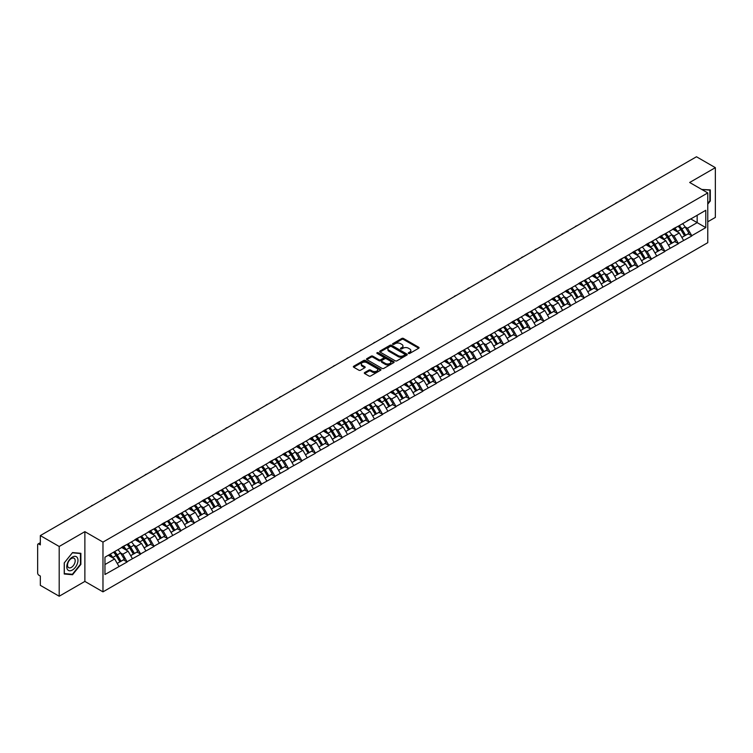 <?xml version="1.0" encoding="UTF-8"?>
<svg xmlns="http://www.w3.org/2000/svg" width="753" height="753" viewBox="0 0 753 753"><rect width="100%" height="100%" fill="white"/><g stroke="black" fill="none" stroke-linecap="round" stroke-linejoin="round"><path stroke-width="1.13" d="M408.54 353.43A0.838 0.48 0 0 0 409.726 353.43L418.715 348.244A1.195 0.687 0 0 0 419.063 347.754A1.195 0.687 0 0 0 418.715 347.265L403.486 338.474A1.195 0.687 0 0 0 401.791 338.474L392.802 343.66A0.838 0.48 0 0 0 393.988 344.347L395.156 343.669A3.831 2.212 0 0 1 400.568 343.669L401.838 344.403A3.831 2.212 0 0 1 402.959 345.966A3.831 2.212 0 0 1 401.838 347.528L400.671 348.206A0.838 0.48 0 0 0 401.857 348.884L403.024 348.215A3.831 2.212 0 0 1 408.437 348.215L409.698 348.95A3.831 2.212 0 0 1 410.827 350.512A3.831 2.212 0 0 1 409.698 352.075L408.54 352.743A0.838 0.48 0 0 0 408.54 353.43L408.54 352.743M364.659 372.556A1.195 0.687 0 0 0 364.311 373.046A1.195 0.687 0 0 0 364.659 373.535L368.932 376.001A1.195 0.687 0 0 0 370.627 376.001L380.604 370.241A1.195 0.687 0 0 0 380.952 369.751A1.195 0.687 0 0 0 380.604 369.262L365.374 360.471A1.195 0.687 0 0 0 363.69 360.471L353.703 366.24A1.195 0.687 0 0 0 353.355 366.72A1.195 0.687 0 0 0 353.703 367.21L358.861 370.194A1.195 0.687 0 0 0 360.555 370.194L364.829 367.728A1.195 0.687 0 0 0 365.177 367.238A1.195 0.687 0 0 0 364.829 366.749L362.268 365.271A3.2 1.845 0 0 1 361.327 363.963A3.2 1.845 0 0 1 363.304 362.259A3.2 1.845 0 0 1 366.796 362.654L376.82 368.443A3.2 1.845 0 0 1 377.752 369.751A3.2 1.845 0 0 1 375.785 371.455A3.2 1.845 0 0 1 372.293 371.06L370.627 370.09A1.195 0.687 0 0 0 368.932 370.09L364.659 372.556L364.659 373.535M84.873 531.656L59.195 546.48L40.323 535.59L696.478 156.765L715.35 167.655L689.673 182.48L707.764 192.928L102.973 542.104L84.873 531.656L84.873 581.41L102.973 591.858L102.973 542.104M395.24 360.819A1.195 0.687 0 0 0 396.925 360.819L406.912 355.049A1.195 0.687 0 0 0 407.26 354.559A1.195 0.687 0 0 0 406.912 354.079L391.682 345.288A1.195 0.687 0 0 0 389.998 345.288L380.011 351.049A1.195 0.687 0 0 0 379.663 351.538A1.195 0.687 0 0 0 380.011 352.028L395.24 360.819M377.432 353.609A0.838 0.48 0 0 1 378.279 353.731L378.279 352.733L393.753 361.666A1.195 0.687 0 0 1 394.111 362.155A1.195 0.687 0 0 1 393.753 362.645L383.776 368.405A1.195 0.687 0 0 1 382.082 368.405L366.862 359.614L371.125 357.167L371.125 356.178L366.862 358.644A1.195 0.687 0 0 0 366.504 359.134A1.195 0.687 0 0 0 366.862 359.614L366.862 358.644M371.125 357.167A1.195 0.687 0 0 1 372.82 357.167L372.82 356.178A1.195 0.687 0 0 0 371.125 356.178M372.82 356.178L378.994 359.736A1.195 0.687 0 0 0 380.689 359.736L383.522 358.108A1.195 0.687 0 0 0 383.87 357.619A1.195 0.687 0 0 0 383.522 357.129L377.093 353.421A0.838 0.48 0 0 1 378.279 352.733M102.973 591.858L707.764 242.682L707.764 192.928M113.543 552.222A8.17 4.716 -120 0 1 116.338 555.488L120.151 561.776L123.464 559.856L127.144 561.983L122.833 554.217L120.452 552.843M127.144 561.983L104.959 574.501L104.959 557.182L705.787 210.294L705.787 227.613L691.781 235.698L687.47 228.234L685.089 226.851M678.18 226.229A8.17 4.716 -120 0 1 680.976 229.505L684.778 235.783L688.101 233.872L691.781 235.698M691.781 235.99L678.34 243.454L674.029 235.99L671.638 234.616M664.739 233.995A8.17 4.716 -120 0 1 667.535 237.261L671.337 243.548L674.66 241.628L678.34 243.454M678.34 243.756L664.89 251.22L660.588 243.756L658.197 242.381M651.289 241.76A8.17 4.716 -120 0 1 654.084 245.026L657.896 251.304L661.209 249.394L664.89 251.22M664.89 251.521L651.449 258.985L647.138 251.521L644.756 250.137M637.847 249.516A8.17 4.716 -120 0 1 640.643 252.782L644.455 259.07L647.768 257.149L651.449 258.985M651.449 259.277L638.007 266.741L633.697 259.277L631.306 257.903M624.406 257.281A8.17 4.716 -120 0 1 627.202 260.547L631.005 266.835L634.327 264.915L638.007 266.741M638.007 267.042L624.566 274.506L620.256 267.042L617.865 265.658M610.965 265.037A8.17 4.716 -120 0 1 613.761 268.313L617.564 274.591L620.877 272.68L624.566 274.506M624.566 274.807L611.116 282.262L606.805 274.798L604.424 273.424M597.515 272.802A8.17 4.716 -120 0 1 600.31 276.069L604.122 282.356L607.436 280.436L611.116 282.262M611.116 282.563L597.675 290.027L593.364 282.563L590.983 281.189M584.074 280.568A8.17 4.716 -120 0 1 586.869 283.834L590.672 290.112L593.995 288.201L597.675 290.027M597.675 290.329L584.234 297.793L579.923 290.329L577.532 288.945M570.633 288.324A8.17 4.716 -120 0 1 573.428 291.59L577.231 297.877L580.554 295.967L584.234 297.793M584.234 298.084L570.783 305.549L566.482 298.084L564.091 296.71M557.192 296.089A8.17 4.716 -120 0 1 559.987 299.355L563.79 305.643L567.103 303.723L570.783 305.549M570.783 305.85L557.342 313.314L553.031 305.85L550.65 304.476M543.741 303.845A8.17 4.716 -120 0 1 546.537 307.12L550.349 313.399L553.662 311.488L557.342 313.314M557.342 313.615L543.901 321.07L539.59 313.615L537.2 312.231M530.3 311.61A8.17 4.716 -120 0 1 533.096 314.876L536.898 321.164L540.221 319.244L543.901 321.07M543.901 321.371L530.46 328.835L526.149 321.371L523.759 319.997M516.859 319.376A8.17 4.716 -120 0 1 519.655 322.642L523.457 328.92L526.771 327.009L530.46 328.835M530.46 329.136L517.01 336.6L512.699 329.136L510.318 327.753M503.409 327.131A8.17 4.716 -120 0 1 506.204 330.407L510.016 336.685L513.33 334.774L517.01 336.6M517.01 336.892L503.569 344.356L499.258 336.892L496.876 335.518M489.968 334.897A8.17 4.716 -120 0 1 492.763 338.163L496.566 344.45L499.888 342.53L503.569 344.356M503.569 344.658L490.128 352.122L485.817 344.658L483.426 343.283M476.527 342.662A8.17 4.716 -120 0 1 479.322 345.928L483.125 352.206L486.447 350.296L490.128 352.122M490.128 352.423L476.677 359.887L472.376 352.423L469.985 351.039M463.086 350.418A8.17 4.716 -120 0 1 465.881 353.684L469.684 359.972L472.997 358.051L476.677 359.887M476.677 360.179L463.236 367.643L458.925 360.179L456.544 358.805M449.635 358.183A8.17 4.716 -120 0 1 452.431 361.449L456.243 367.737L459.556 365.817L463.236 367.643M463.236 367.944L449.795 375.408L445.484 367.944L443.093 366.56M436.194 365.939A8.17 4.716 -120 0 1 438.99 369.215L442.792 375.493L446.115 373.582L449.795 375.408M449.795 375.7L436.354 383.164L432.043 375.7L429.652 374.326M422.753 373.704A8.17 4.716 -120 0 1 425.549 376.971L429.351 383.258L432.674 381.338L436.354 383.164M436.354 383.465L422.904 390.929L418.602 383.465L416.211 382.091M409.303 381.47A8.17 4.716 -120 0 1 412.098 384.736L415.91 391.014L419.223 389.103L422.904 390.929M422.904 391.231L409.463 398.695L405.152 391.231L402.77 389.847M395.862 389.226A8.17 4.716 -120 0 1 398.657 392.492L402.46 398.779L405.782 396.859L409.463 398.695M409.463 398.986L396.022 406.451L391.711 398.986L389.32 397.612M382.42 396.991A8.17 4.716 -120 0 1 385.216 400.257L389.019 406.545L392.341 404.625L396.022 406.451M396.022 406.752L382.571 414.216L378.27 406.752L375.879 405.368M368.979 404.747A8.17 4.716 -120 0 1 371.775 408.022L375.578 414.301L378.891 412.39L382.571 414.216M382.571 414.508L369.13 421.972L364.819 414.508L362.438 413.133M355.529 412.512A8.17 4.716 -120 0 1 358.324 415.778L362.137 422.066L365.45 420.146L369.13 421.972M369.13 422.273L355.689 429.737L351.378 422.273L348.997 420.899M342.088 420.278A8.17 4.716 -120 0 1 344.883 423.544L348.686 429.822L352.009 427.911L355.689 429.737M355.689 430.038L342.248 437.502L337.937 430.038L335.546 428.655M328.647 428.033A8.17 4.716 -120 0 1 331.442 431.3L335.245 437.587L338.568 435.676L342.248 437.502M342.248 437.794L328.797 445.258L324.496 437.794L322.105 436.42M315.196 435.799A8.17 4.716 -120 0 1 317.992 439.065L321.804 445.352L325.117 443.432L328.797 445.258M328.797 445.56L315.356 453.024L311.045 445.56L308.664 444.185M301.755 443.555A8.17 4.716 -120 0 1 304.551 446.83L308.354 453.108L311.676 451.198L315.356 453.024M315.356 453.325L301.915 460.78L297.604 453.325L295.214 451.941M288.314 451.32A8.17 4.716 -120 0 1 291.11 454.586L294.912 460.874L298.235 458.954L301.915 460.78M301.915 461.081L288.474 468.545L284.163 461.081L281.773 459.707M274.873 459.085A8.17 4.716 -120 0 1 277.669 462.351L281.471 468.63L284.785 466.719L288.474 468.545M288.474 468.846L275.024 476.31L270.713 468.846L268.332 467.462M261.423 466.841A8.17 4.716 -120 0 1 264.218 470.117L268.03 476.395L271.344 474.484L275.024 476.31M275.024 476.602L261.583 484.066L257.272 476.602L254.891 475.228M247.982 474.606A8.17 4.716 -120 0 1 250.777 477.873L254.58 484.16L257.903 482.24L261.583 484.066M261.583 484.367L248.142 491.831L243.831 484.367L241.44 482.993M234.541 482.372A8.17 4.716 -120 0 1 237.336 485.638L241.139 491.916L244.461 490.005L248.142 491.831M248.142 492.133L234.691 499.587L230.39 492.133L227.999 490.749M221.1 490.128A8.17 4.716 -120 0 1 223.886 493.394L227.698 499.681L231.011 497.761L234.691 499.587M234.691 499.888L221.25 507.353L216.939 499.888L214.558 498.514M207.649 497.893A8.17 4.716 -120 0 1 210.445 501.159L214.257 507.447L217.57 505.527L221.25 507.353M221.25 507.654L207.809 515.118L203.498 507.654L201.107 506.27M194.208 505.649A8.17 4.716 -120 0 1 197.004 508.924L200.806 515.203L204.129 513.292L207.809 515.118M207.809 515.41L194.368 522.874L190.057 515.41L187.666 514.035M180.767 513.414A8.17 4.716 -120 0 1 183.563 516.68L187.365 522.968L190.678 521.048L194.368 522.874M194.368 523.175L180.918 530.639L176.607 523.175L174.225 521.801M167.317 521.18A8.17 4.716 -120 0 1 170.112 524.446L173.924 530.724L177.237 528.813L180.918 530.639M180.918 530.94L167.477 538.404L163.166 530.94L160.784 529.557M153.876 528.935A8.17 4.716 -120 0 1 156.671 532.202L160.474 538.489L163.796 536.569L167.477 538.404M167.477 538.696L154.036 546.16L149.725 538.696L147.334 537.322M140.434 536.701A8.17 4.716 -120 0 1 143.23 539.967L147.033 546.254L150.355 544.334L154.036 546.16M154.036 546.462L140.585 553.926L136.284 546.462L133.893 545.078M126.993 544.457A8.17 4.716 -120 0 1 129.789 547.732L133.592 554.01L136.905 552.1L140.585 553.926M140.585 554.217L127.144 561.682M122.579 546.706L127.144 544.372M122.833 554.217L128.095 551.187L121.459 547.356M132.406 558.651L128.095 551.187M136.02 538.95L140.585 536.607M136.284 546.462L141.536 543.421L134.9 539.59M145.847 550.885L141.536 543.421M149.461 531.185L154.036 528.851M149.725 538.696L154.977 535.665L148.341 531.834M159.288 543.129L154.977 535.665M162.912 523.42L167.477 521.085M163.166 530.94L168.427 527.9L161.791 524.069M172.729 535.364L168.427 527.9M176.353 515.664L180.918 513.32M176.607 523.175L181.868 520.144L175.233 516.313M186.179 527.599L181.868 520.144M189.794 507.899L194.368 505.564M190.057 515.41L195.309 512.379L188.674 508.548M199.62 519.843L195.309 512.379M203.244 500.143L207.809 497.799M203.498 507.654L208.76 504.614L202.124 500.783M213.061 512.078L208.76 504.614M216.685 492.377L221.25 490.043M216.939 499.888L222.201 496.858L215.565 493.027M226.512 504.322L222.201 496.858M230.126 484.612L234.691 482.278M230.39 492.133L235.642 489.092L229.006 485.261M239.953 496.556L235.642 489.092M243.567 476.856L248.142 474.512M243.831 484.367L249.083 481.336L242.447 477.506M253.394 488.791L249.083 481.336M257.018 469.091L261.583 466.756M257.272 476.602L262.533 473.571L255.898 469.74M266.835 481.035L262.533 473.571M270.459 461.335L275.024 458.991M270.713 468.846L275.974 465.806L269.339 461.975M280.285 473.27L275.974 465.806M283.9 453.57L288.474 451.235M284.163 461.081L289.416 458.05L282.78 454.219M293.726 465.514L289.416 458.05M297.35 445.804L301.915 443.47M297.604 453.325L302.866 450.285L296.221 446.454M307.168 457.749L302.866 450.285M310.791 438.048L315.356 435.705M311.045 445.56L316.307 442.519L309.671 438.688M320.618 449.983L316.307 442.519M324.232 430.283L328.797 427.949M324.496 437.794L329.748 434.763L323.112 430.932M334.059 442.227L329.748 434.763M337.673 422.527L342.248 420.183M337.937 430.038L343.189 426.998L336.553 423.167M347.5 434.462L343.189 426.998M351.124 414.762L355.689 412.418M351.378 422.273L356.64 419.242L350.004 415.411M360.941 426.706L356.64 419.242M364.565 406.996L369.13 404.662M364.819 414.508L370.081 411.477L363.445 407.646M374.392 418.941L370.081 411.477M378.006 399.241L382.571 396.897M378.27 406.752L383.522 403.712L376.886 399.881M387.833 411.176L383.522 403.712M391.447 391.475L396.022 389.141M391.711 398.986L396.963 395.956L390.327 392.125M401.274 403.42L396.963 395.956M404.898 383.71L409.463 381.376M405.152 391.231L410.413 388.19L403.777 384.359M414.724 395.654L410.413 388.19M418.339 375.954L422.904 373.61M418.602 383.465L423.854 380.434L417.218 376.604M428.165 387.889L423.854 380.434M431.78 368.189L436.354 365.854M432.043 375.7L437.295 372.669L430.66 368.838M441.606 380.133L437.295 372.669M445.23 360.433L449.795 358.089M445.484 367.944L450.746 364.904L444.11 361.073M455.047 372.368L450.746 364.904M458.671 352.668L463.236 350.333M458.925 360.179L464.187 357.148L457.551 353.317M468.498 364.612L464.187 357.148M472.112 344.902L476.677 342.568M472.376 352.423L477.628 349.383L470.992 345.552M481.939 356.847L477.628 349.383M485.553 337.146L490.128 334.803M485.817 344.658L491.069 341.627L484.433 337.796M495.38 349.081L491.069 341.627M499.004 329.381L503.569 327.047M499.258 336.892L504.519 333.861L497.884 330.03M508.821 341.325L504.519 333.861M512.445 321.625L517.01 319.281M512.699 329.136L517.96 326.096L511.325 322.265M522.271 333.56L517.96 326.096M525.886 313.86L530.46 311.526M526.149 321.371L531.402 318.34L524.766 314.509M535.712 325.804L531.402 318.34M539.336 306.094L543.901 303.76M539.59 313.615L544.852 310.575L538.216 306.744M549.153 318.039L544.852 310.575M552.777 298.339L557.342 295.995M553.031 305.85L558.293 302.81L551.657 298.979M562.604 310.274L558.293 302.81M566.218 290.573L570.783 288.239M566.482 298.084L571.734 295.054L565.098 291.223M576.045 302.518L571.734 295.054M579.659 282.817L584.234 280.474M579.923 290.329L585.175 287.288L578.539 283.457M589.486 294.752L585.175 287.288M593.11 275.052L597.675 272.708M593.364 282.563L598.626 279.532L591.99 275.702M602.927 286.997L598.626 279.532M606.551 267.287L611.116 264.952M606.805 274.798L612.067 271.767L605.431 267.936M616.378 279.231L612.067 271.767M619.992 259.531L624.566 257.187M620.256 267.042L625.508 264.002L618.872 260.171M629.819 271.466L625.508 264.002M633.442 251.766L638.007 249.431M633.697 259.277L638.958 256.246L632.322 252.415M643.26 263.71L638.958 256.246M646.883 244L651.449 241.666M647.138 251.521L652.399 248.481L645.763 244.65M656.71 255.945L652.399 248.481M660.325 236.244L664.89 233.901M660.588 243.756L665.84 240.725L659.204 236.894M670.151 248.189L665.84 240.725M673.766 228.479L678.34 226.145M674.029 235.99L679.281 232.959L672.645 229.128M683.592 240.423L679.281 232.959M687.216 220.723L691.781 218.379M687.47 228.234L697.165 222.634L697.165 215.273L705.787 210.294M690.793 218.954L705.787 227.613M707.764 221.787L715.35 217.41L715.35 167.655M59.195 546.48L59.195 596.235L40.323 585.345L40.323 576.036L38.94 575.245A1.826 1.054 -120 0 1 37.65 573.005L37.65 544.843A1.826 1.054 -120 0 1 38.026 544.005A1.826 1.054 -120 0 1 38.94 544.099L40.323 544.89L40.323 535.59M59.195 596.235L84.873 581.41M104.959 564.543L114.654 558.952L108.272 555.262M118.955 566.416L114.654 558.952M707.764 204.148L710.305 200.985L710.305 189.897L701.749 189.455L709.881 190.123L709.881 200.863L707.764 203.489M80.872 553.304L72.552 552.561L64.24 562.905L64.24 573.993L72.552 574.737L80.872 564.392L80.872 553.304M408.87 353.543L409.698 353.072A3.831 2.212 0 0 0 410.827 351.51L410.827 350.512M402.959 345.966L402.959 346.964A3.831 2.212 0 0 1 401.838 348.526L401.01 349.006M418.715 347.265L418.715 348.244L403.486 339.471A1.195 0.687 0 0 0 401.791 339.471L393.141 344.46M406.912 354.079L406.912 355.049L391.682 346.276A1.195 0.687 0 0 0 389.998 346.276L380.03 352.037L380.011 351.049M404.794 354.908A0.838 0.48 0 0 0 404.794 354.221L391.428 346.502A0.838 0.48 0 0 0 390.242 346.502L389.019 347.218A3.831 2.212 0 0 0 387.899 348.78A3.831 2.212 0 0 0 389.019 350.343L398.158 355.614A3.831 2.212 0 0 0 403.57 355.614L404.794 354.908L404.794 355.896A0.838 0.48 0 0 0 404.794 355.218M387.899 348.78L387.899 349.769A3.831 2.212 0 0 0 389.019 351.331L389.019 350.343M404.794 355.896L403.57 356.611A3.831 2.212 0 0 1 398.158 356.611L389.019 351.331M372.82 357.167L378.994 360.734A1.195 0.687 0 0 0 380.689 360.734L383.522 359.096A1.195 0.687 0 0 0 383.87 358.607L383.87 357.619M378.279 353.731L393.744 362.654M385.404 363.435A3.2 1.845 0 0 0 388.887 363.84A3.2 1.845 0 0 0 390.863 362.137A3.2 1.845 0 0 0 389.932 360.828L386.402 358.786A1.195 0.687 0 0 0 384.708 358.786L381.875 360.423A1.195 0.687 0 0 0 381.526 360.913A1.195 0.687 0 0 0 381.875 361.402L385.404 363.435L385.404 364.433A3.2 1.845 0 0 0 388.887 364.838A3.2 1.845 0 0 0 390.863 363.125L390.863 362.137M381.526 360.913L381.526 361.911A1.195 0.687 0 0 0 381.875 362.4L381.875 361.402M385.404 364.433L381.875 362.4M377.752 369.751L377.752 370.749A3.2 1.845 0 0 1 375.785 372.453A3.2 1.845 0 0 1 372.293 372.057L370.627 371.088A1.195 0.687 0 0 0 368.932 371.088L364.678 373.544M361.327 363.963L361.327 364.96A3.2 1.845 0 0 0 362.268 366.269L362.268 365.271M364.829 366.749L364.829 367.728L362.268 366.269M380.604 369.262L380.604 370.241L365.374 361.468A1.195 0.687 0 0 0 363.69 361.468L353.722 367.219L353.703 366.24M71.676 574.228L72.552 574.737M630.713 194.726A2.805 1.619 0 0 0 628.924 195.761M682.557 223.707A9.996 5.77 60 0 1 685.174 227.001L681.86 228.912A9.996 5.77 -120 0 0 679.234 225.627M681.86 228.912L685.663 235.2L688.976 233.289L685.174 227.001M684.778 235.783L685.663 235.2M688.101 233.872L688.976 233.289M673.521 228.62A8.17 4.716 60 0 1 675.78 230.936M674.801 228.187A9.996 5.77 60 0 1 677.418 231.482L677.794 232.103M681.879 237.459L684.543 235.849L680.74 229.561A9.996 5.77 -120 0 0 678.114 226.267M684.543 235.849L681.851 237.402M617.272 202.491A2.805 1.619 0 0 0 615.474 203.526M669.116 231.472A9.996 5.77 60 0 1 671.732 234.767L668.41 236.677A9.996 5.77 -120 0 0 665.793 233.383M668.41 236.677L672.222 242.965L675.535 241.045L671.732 234.767M671.337 243.548L672.222 242.965M674.66 241.628L675.535 241.045M660.08 236.386A8.17 4.716 60 0 1 662.329 238.692M661.36 235.943A9.996 5.77 60 0 1 663.977 239.238L664.353 239.859M668.438 245.224L671.102 243.605L667.29 237.327A9.996 5.77 -120 0 0 664.673 234.032M671.102 243.605L668.41 245.167M603.831 210.247A2.805 1.619 0 0 0 602.033 211.292M655.665 239.228A9.996 5.77 60 0 1 658.282 242.522L654.969 244.443A9.996 5.77 -120 0 0 652.352 241.148M654.969 244.443L658.771 250.721L662.094 248.81L658.282 242.522M657.896 251.304L658.771 250.721M661.209 249.394L662.094 248.81M646.639 244.151A8.17 4.716 60 0 1 648.888 246.457M647.909 243.708A9.996 5.77 60 0 1 650.526 247.003L650.903 247.624M654.997 252.98L657.651 251.37L653.849 245.083A9.996 5.77 -120 0 0 651.232 241.798M657.651 251.37L654.959 252.923M590.39 218.012A2.805 1.619 0 0 0 588.592 219.048M642.224 246.993A9.996 5.77 60 0 1 644.841 250.288L641.528 252.199A9.996 5.77 -120 0 0 638.902 248.904M641.528 252.199L645.33 258.486L648.653 256.566L644.841 250.288M644.455 259.07L645.33 258.486M647.768 257.149L648.653 256.566M633.188 251.907A8.17 4.716 60 0 1 635.447 254.222M634.468 251.474A9.996 5.77 60 0 1 637.085 254.768L637.462 255.38M641.547 260.745L644.21 259.136L640.408 252.848A9.996 5.77 -120 0 0 637.782 249.554M644.21 259.136L641.518 260.689M576.939 225.778A2.805 1.619 0 0 0 575.141 226.813M628.783 254.759A9.996 5.77 60 0 1 631.4 258.044L628.077 259.964A9.996 5.77 -120 0 0 625.461 256.669M628.077 259.964L631.889 266.242L635.203 264.331L631.4 258.044M631.005 266.835L631.889 266.242M634.327 264.915L635.203 264.331M619.747 259.672A8.17 4.716 60 0 1 621.997 261.978M621.027 259.23A9.996 5.77 60 0 1 623.644 262.524L624.021 263.145M628.106 268.501L630.769 266.891L626.957 260.613A9.996 5.77 -120 0 0 624.341 257.319M630.769 266.891L628.077 268.445M563.498 233.534A2.805 1.619 0 0 0 561.7 234.569M615.333 262.515A9.996 5.77 60 0 1 617.959 265.809L614.636 267.729A9.996 5.77 -120 0 0 612.02 264.435M614.636 267.729L618.439 274.007L621.762 272.097L617.959 265.809M617.564 274.591L618.439 274.007M620.877 272.68L621.762 272.097M606.306 267.428A8.17 4.716 60 0 1 608.556 269.743M607.577 266.995A9.996 5.77 60 0 1 610.203 270.289L610.579 270.911M614.664 276.266L617.319 274.657L613.516 268.369A9.996 5.77 -120 0 0 610.899 265.075M617.319 274.657L614.627 276.21M709.345 189.812L709.881 190.123M67.525 569.588A7.925 4.574 120 0 0 75.178 567.536A7.925 4.574 120 0 0 77.23 557.512A7.925 4.574 120 0 0 69.577 559.564A7.925 4.574 120 0 0 67.525 569.588M68.043 567.094A5.422 3.134 120 0 0 68.645 567.658A5.422 3.134 120 0 0 73.69 565.126A5.422 3.134 120 0 0 74.679 558.83A5.422 3.134 120 0 0 74.067 558.265A5.422 3.134 120 0 0 69.022 560.797A5.422 3.134 120 0 0 68.043 567.094M72.382 552.806L80.439 553.53L80.439 564.27L72.382 574.294L64.325 573.579L64.325 562.83L72.382 552.806M79.903 553.22L80.439 553.53M550.057 241.299A2.805 1.619 0 0 0 548.259 242.334M601.892 270.28A9.996 5.77 60 0 1 604.508 273.574L601.195 275.485A9.996 5.77 -120 0 0 598.579 272.191M601.195 275.485L604.998 281.773L608.32 279.852L604.508 273.574M604.122 282.356L604.998 281.773M607.436 280.436L608.32 279.852M592.865 275.193A8.17 4.716 60 0 1 595.115 277.499M594.136 274.751A9.996 5.77 60 0 1 596.753 278.045L597.129 278.666M601.223 284.032L603.878 282.413L600.075 276.135A9.996 5.77 -120 0 0 597.458 272.84M603.878 282.413L601.186 283.975M536.607 249.055A2.805 1.619 0 0 0 534.818 250.1M588.451 278.036A9.996 5.77 60 0 1 591.067 281.33L587.754 283.25A9.996 5.77 -120 0 0 585.128 279.956M587.754 283.25L591.557 289.529L594.87 287.618L591.067 281.33M590.672 290.112L591.557 289.529M593.995 288.201L594.87 287.618M579.415 282.959A8.17 4.716 60 0 1 581.674 285.265M580.695 282.516A9.996 5.77 60 0 1 583.311 285.811L583.688 286.432M587.773 291.788L590.437 290.178L586.634 283.89A9.996 5.77 -120 0 0 584.008 280.605M590.437 290.178L587.745 291.731M523.166 256.82A2.805 1.619 0 0 0 521.368 257.855M575.01 285.801A9.996 5.77 60 0 1 577.626 289.096L574.304 291.006A9.996 5.77 -120 0 0 571.687 287.712M574.304 291.006L578.116 297.294L581.429 295.374L577.626 289.096M577.231 297.877L578.116 297.294M580.554 295.967L581.429 295.374M565.974 290.714A8.17 4.716 60 0 1 568.223 293.03M567.254 290.281A9.996 5.77 60 0 1 569.87 293.576L570.247 294.188M574.332 299.553L576.996 297.943L573.184 291.656A9.996 5.77 -120 0 0 570.567 288.361M576.996 297.943L574.304 299.496M509.725 264.585A2.805 1.619 0 0 0 507.927 265.621M561.559 293.566A9.996 5.77 60 0 1 564.185 296.851L560.863 298.772A9.996 5.77 -120 0 0 558.246 295.477M560.863 298.772L564.665 305.059L567.988 303.139L564.185 296.851M563.79 305.643L564.665 305.059M567.103 303.723L567.988 303.139M552.533 298.48A8.17 4.716 60 0 1 554.782 300.786M553.803 298.037A9.996 5.77 60 0 1 556.429 301.332L556.796 301.953M560.891 307.309L563.545 305.699L559.743 299.421A9.996 5.77 -120 0 0 557.126 296.127M563.545 305.699L560.853 307.252M496.283 272.341A2.805 1.619 0 0 0 494.486 273.377M548.118 301.322A9.996 5.77 60 0 1 550.735 304.617L547.422 306.537A9.996 5.77 -120 0 0 544.805 303.243M547.422 306.537L551.224 312.815L554.547 310.904L550.735 304.617M550.349 313.399L551.224 312.815M553.662 311.488L554.547 310.904M539.082 306.236A8.17 4.716 60 0 1 541.341 308.551M540.362 305.803A9.996 5.77 60 0 1 542.979 309.097L543.355 309.718M547.45 315.074L550.104 313.464L546.302 307.177A9.996 5.77 -120 0 0 543.675 303.883M550.104 313.464L547.412 315.018M482.833 280.107A2.805 1.619 0 0 0 481.035 281.142M534.677 309.088A9.996 5.77 60 0 1 537.294 312.382L533.971 314.293A9.996 5.77 -120 0 0 531.354 310.998M533.971 314.293L537.783 320.58L541.096 318.66L537.294 312.382M536.898 321.164L537.783 320.58M540.221 319.244L541.096 318.66M525.641 314.001A8.17 4.716 60 0 1 527.891 316.307M526.921 313.568A9.996 5.77 60 0 1 529.538 316.853L529.914 317.474M533.999 322.839L536.663 321.22L532.851 314.942A9.996 5.77 -120 0 0 530.234 311.648M536.663 321.22L533.971 322.783M469.392 287.862A2.805 1.619 0 0 0 467.594 288.907M521.227 316.844A9.996 5.77 60 0 1 523.853 320.138L520.53 322.058A9.996 5.77 -120 0 0 517.913 318.764M520.53 322.058L524.342 328.336L527.655 326.425L523.853 320.138M523.457 328.92L524.342 328.336M526.771 327.009L527.655 326.425M512.2 321.766A8.17 4.716 60 0 1 514.45 324.072M513.471 321.324A9.996 5.77 60 0 1 516.097 324.618L516.473 325.24M520.558 330.595L523.213 328.986L519.41 322.708A9.996 5.77 -120 0 0 516.793 319.413M523.213 328.986L520.521 330.539M455.951 295.628A2.805 1.619 0 0 0 454.153 296.663M507.786 324.609A9.996 5.77 60 0 1 510.402 327.903L507.089 329.814A9.996 5.77 -120 0 0 504.472 326.529M507.089 329.814L510.892 336.102L514.214 334.181L510.402 327.903M510.016 336.685L510.892 336.102M513.33 334.774L514.214 334.181M498.759 329.522A8.17 4.716 60 0 1 501.009 331.838M500.03 329.089A9.996 5.77 60 0 1 502.646 332.384L503.023 332.995M507.117 338.361L509.772 336.751L505.969 330.463A9.996 5.77 -120 0 0 503.352 327.169M509.772 336.751L507.08 338.304M442.5 303.393A2.805 1.619 0 0 0 440.712 304.428M494.345 332.374A9.996 5.77 60 0 1 496.961 335.669L493.648 337.579A9.996 5.77 -120 0 0 491.022 334.285M493.648 337.579L497.451 343.867L500.764 341.947L496.961 335.669M496.566 344.45L497.451 343.867M499.888 342.53L500.764 341.947M485.309 337.288A8.17 4.716 60 0 1 487.567 339.594M486.589 336.845A9.996 5.77 60 0 1 489.205 340.14L489.582 340.761M493.667 346.126L496.331 344.507L492.528 338.229A9.996 5.77 -120 0 0 489.902 334.934M496.331 344.507L493.639 346.06M429.059 311.149A2.805 1.619 0 0 0 427.262 312.184M480.903 340.13A9.996 5.77 60 0 1 483.52 343.424L480.198 345.345A9.996 5.77 -120 0 0 477.581 342.05M480.198 345.345L484.01 351.623L487.323 349.712L483.52 343.424M483.125 352.206L484.01 351.623M486.447 350.296L487.323 349.712M471.867 345.043A8.17 4.716 60 0 1 474.117 347.359M473.148 344.61A9.996 5.77 60 0 1 475.764 347.905L476.141 348.526M480.226 353.882L482.889 352.272L479.077 345.985A9.996 5.77 -120 0 0 476.461 342.69M482.889 352.272L480.198 353.825M415.618 318.914A2.805 1.619 0 0 0 413.821 319.95M467.453 347.895A9.996 5.77 60 0 1 470.079 351.19L466.756 353.101A9.996 5.77 -120 0 0 464.14 349.806M466.756 353.101L470.559 359.388L473.882 357.468L470.079 351.19M469.684 359.972L470.559 359.388M472.997 358.051L473.882 357.468M458.426 352.809A8.17 4.716 60 0 1 460.676 355.124M459.697 352.376A9.996 5.77 60 0 1 462.323 355.661L462.69 356.282M466.785 361.647L469.439 360.038L465.636 353.75A9.996 5.77 -120 0 0 463.02 350.456M469.439 360.038L466.747 361.591M402.177 326.68A2.805 1.619 0 0 0 400.38 327.715M454.012 355.651A9.996 5.77 60 0 1 456.629 358.946L453.315 360.866A9.996 5.77 -120 0 0 450.699 357.571M453.315 360.866L457.118 367.144L460.441 365.233L456.629 358.946M456.243 367.737L457.118 367.144M459.556 365.817L460.441 365.233M444.985 360.574A8.17 4.716 60 0 1 447.235 362.88M446.256 360.132A9.996 5.77 60 0 1 448.873 363.426L449.249 364.047M453.344 369.403L455.998 367.793L452.195 361.515A9.996 5.77 -120 0 0 449.579 358.221M455.998 367.793L453.306 369.346M388.727 334.436A2.805 1.619 0 0 0 386.938 335.471M440.571 363.417A9.996 5.77 60 0 1 443.188 366.711L439.874 368.622A9.996 5.77 -120 0 0 437.248 365.337M439.874 368.622L443.677 374.909L446.99 372.999L443.188 366.711M442.792 375.493L443.677 374.909M446.115 373.582L446.99 372.999M431.535 368.33A8.17 4.716 60 0 1 433.794 370.645M432.815 367.897A9.996 5.77 60 0 1 435.432 371.191L435.808 371.813M439.893 377.168L442.557 375.559L438.745 369.271A9.996 5.77 -120 0 0 436.128 365.977M442.557 375.559L439.865 377.112M375.286 342.201A2.805 1.619 0 0 0 373.488 343.236M427.12 371.182A9.996 5.77 60 0 1 429.747 374.476L426.424 376.387A9.996 5.77 -120 0 0 423.807 373.093M426.424 376.387L430.236 382.675L433.549 380.754L429.747 374.476M429.351 383.258L430.236 382.675M432.674 381.338L433.549 380.754M418.094 376.095A8.17 4.716 60 0 1 420.343 378.401M419.365 375.653A9.996 5.77 60 0 1 421.991 378.947L422.367 379.568M426.452 384.934L429.116 383.315L425.304 377.037A9.996 5.77 -120 0 0 422.687 373.742M429.116 383.315L426.414 384.868M361.845 349.957A2.805 1.619 0 0 0 360.047 351.002M413.679 378.938A9.996 5.77 60 0 1 416.296 382.232L412.983 384.152A9.996 5.77 -120 0 0 410.366 380.858M412.983 384.152L416.786 390.431L420.108 388.52L416.296 382.232M415.91 391.014L416.786 390.431M419.223 389.103L420.108 388.52M404.653 383.861A8.17 4.716 60 0 1 406.902 386.167M405.923 383.418A9.996 5.77 60 0 1 408.54 386.713L408.917 387.334M413.011 392.69L415.665 391.08L411.863 384.792A9.996 5.77 -120 0 0 409.246 381.498M415.665 391.08L412.973 392.633M348.404 357.722A2.805 1.619 0 0 0 346.606 358.757M400.238 386.703A9.996 5.77 60 0 1 402.855 389.998L399.542 391.908A9.996 5.77 -120 0 0 396.916 388.614M399.542 391.908L403.344 398.196L406.658 396.276L402.855 389.998M402.46 398.779L403.344 398.196M405.782 396.859L406.658 396.276M391.202 391.616A8.17 4.716 60 0 1 393.461 393.932M392.482 391.184A9.996 5.77 60 0 1 395.099 394.478L395.476 395.09M399.561 400.455L402.224 398.845L398.422 392.558A9.996 5.77 -120 0 0 395.796 389.263M402.224 398.845L399.532 400.398M334.953 365.487A2.805 1.619 0 0 0 333.155 366.523M386.797 394.459A9.996 5.77 60 0 1 389.414 397.753L386.091 399.674A9.996 5.77 -120 0 0 383.475 396.379M386.091 399.674L389.903 405.952L393.217 404.041L389.414 397.753M389.019 406.545L389.903 405.952M392.341 404.625L393.217 404.041M377.761 399.382A8.17 4.716 60 0 1 380.011 401.688M379.041 398.939A9.996 5.77 60 0 1 381.658 402.234L382.035 402.855M386.12 408.211L388.783 406.601L384.971 400.323A9.996 5.77 -120 0 0 382.355 397.029M388.783 406.601L386.091 408.154M321.512 373.243A2.805 1.619 0 0 0 319.714 374.279M373.347 402.224A9.996 5.77 60 0 1 375.973 405.519L372.65 407.439A9.996 5.77 -120 0 0 370.034 404.145M372.65 407.439L376.453 413.717L379.776 411.806L375.973 405.519M375.578 414.301L376.453 413.717M378.891 412.39L379.776 411.806M364.32 407.138A8.17 4.716 60 0 1 366.57 409.453M365.591 406.705A9.996 5.77 60 0 1 368.217 409.999L368.584 410.62M372.679 415.976L375.333 414.366L371.53 408.079A9.996 5.77 -120 0 0 368.914 404.785M375.333 414.366L372.641 415.92M308.071 381.009A2.805 1.619 0 0 0 306.273 382.044M359.906 409.99A9.996 5.77 60 0 1 362.522 413.284L359.209 415.195A9.996 5.77 -120 0 0 356.593 411.9M359.209 415.195L363.012 421.482L366.334 419.562L362.522 413.284M362.137 422.066L363.012 421.482M365.45 420.146L366.334 419.562M350.879 414.903A8.17 4.716 60 0 1 353.129 417.209M352.15 414.461A9.996 5.77 60 0 1 354.767 417.755L355.143 418.376M359.237 423.741L361.892 422.122L358.089 415.844A9.996 5.77 -120 0 0 355.472 412.55M361.892 422.122L359.2 423.685M294.621 388.764A2.805 1.619 0 0 0 292.832 389.809M346.465 417.746A9.996 5.77 60 0 1 349.081 421.04L345.768 422.96A9.996 5.77 -120 0 0 343.142 419.666M345.768 422.96L349.571 429.238L352.884 427.327L349.081 421.04M348.686 429.822L349.571 429.238M352.009 427.911L352.884 427.327M337.429 422.668A8.17 4.716 60 0 1 339.688 424.974M338.709 422.226A9.996 5.77 60 0 1 341.325 425.52L341.702 426.142M345.787 431.497L348.451 429.888L344.648 423.6A9.996 5.77 -120 0 0 342.022 420.315M348.451 429.888L345.759 431.441M281.18 396.53A2.805 1.619 0 0 0 279.382 397.565M333.024 425.511A9.996 5.77 60 0 1 335.64 428.805L332.318 430.716A9.996 5.77 -120 0 0 329.701 427.422M332.318 430.716L336.13 437.004L339.443 435.083L335.64 428.805M335.245 437.587L336.13 437.004M338.568 435.676L339.443 435.083M323.988 430.424A8.17 4.716 60 0 1 326.237 432.74M325.268 429.991A9.996 5.77 60 0 1 327.884 433.286L328.261 433.897M332.346 439.263L335.01 437.653L331.198 431.365A9.996 5.77 -120 0 0 328.581 428.071M335.01 437.653L332.318 439.206M267.739 404.295A2.805 1.619 0 0 0 265.941 405.33M319.573 433.276A9.996 5.77 60 0 1 322.19 436.561L318.877 438.481A9.996 5.77 -120 0 0 316.26 435.187M318.877 438.481L322.679 444.769L326.002 442.849L322.19 436.561M321.804 445.352L322.679 444.769M325.117 443.432L326.002 442.849M310.547 438.19A8.17 4.716 60 0 1 312.796 440.496M311.817 437.747A9.996 5.77 60 0 1 314.434 441.042L314.81 441.663M318.905 447.018L321.559 445.409L317.757 439.131A9.996 5.77 -120 0 0 315.14 435.836M321.559 445.409L318.867 446.962M254.298 412.051A2.805 1.619 0 0 0 252.5 413.086M306.132 441.032A9.996 5.77 60 0 1 308.749 444.326L305.436 446.247A9.996 5.77 -120 0 0 302.81 442.952M305.436 446.247L309.238 452.525L312.561 450.614L308.749 444.326M308.354 453.108L309.238 452.525M311.676 451.198L312.561 450.614M297.096 445.945A8.17 4.716 60 0 1 299.355 448.261M298.376 445.512A9.996 5.77 60 0 1 300.993 448.807L301.369 449.428M305.454 454.784L308.118 453.174L304.316 446.887A9.996 5.77 -120 0 0 301.689 443.592M308.118 453.174L305.426 454.727M240.847 419.816A2.805 1.619 0 0 0 239.049 420.852M292.691 448.797A9.996 5.77 60 0 1 295.308 452.092L291.985 454.003A9.996 5.77 -120 0 0 289.368 450.708M291.985 454.003L295.797 460.29L299.11 458.37L295.308 452.092M294.912 460.874L295.797 460.29M298.235 458.954L299.11 458.37M283.655 453.711A8.17 4.716 60 0 1 285.905 456.017M284.935 453.278A9.996 5.77 60 0 1 287.552 456.563L287.928 457.184M292.013 462.549L294.677 460.93L290.865 454.652A9.996 5.77 -120 0 0 288.248 451.358M294.677 460.93L291.985 462.493M227.406 427.572A2.805 1.619 0 0 0 225.608 428.617M279.241 456.553A9.996 5.77 60 0 1 281.867 459.848L278.544 461.768A9.996 5.77 -120 0 0 275.927 458.473M278.544 461.768L282.347 468.046L285.669 466.135L281.867 459.848M281.471 468.63L282.347 468.046M284.785 466.719L285.669 466.135M270.214 461.476A8.17 4.716 60 0 1 272.464 463.782M271.485 461.034A9.996 5.77 60 0 1 274.111 464.328L274.478 464.949M278.572 470.305L281.227 468.695L277.424 462.408A9.996 5.77 -120 0 0 274.807 459.123M281.227 468.695L278.535 470.249M213.965 435.338A2.805 1.619 0 0 0 212.167 436.373M265.8 464.319A9.996 5.77 60 0 1 268.416 467.613L265.103 469.524A9.996 5.77 -120 0 0 262.486 466.229M265.103 469.524L268.906 475.811L272.228 473.891L268.416 467.613M268.03 476.395L268.906 475.811M271.344 474.484L272.228 473.891M256.773 469.232A8.17 4.716 60 0 1 259.023 471.547M258.044 468.799A9.996 5.77 60 0 1 260.66 472.093L261.037 472.705M265.131 478.07L267.786 476.461L263.983 470.173A9.996 5.77 -120 0 0 261.366 466.879M267.786 476.461L265.094 478.014M200.514 443.103A2.805 1.619 0 0 0 198.726 444.138M252.359 472.084A9.996 5.77 60 0 1 254.975 475.369L251.662 477.289A9.996 5.77 -120 0 0 249.036 473.995M251.662 477.289L255.465 483.577L258.778 481.656L254.975 475.369M254.58 484.16L255.465 483.577M257.903 482.24L258.778 481.656M243.323 476.997A8.17 4.716 60 0 1 245.582 479.303M244.603 476.555A9.996 5.77 60 0 1 247.219 479.849L247.596 480.47M251.681 485.836L254.345 484.217L250.542 477.939A9.996 5.77 -120 0 0 247.916 474.644M254.345 484.217L251.653 485.77M187.073 450.859A2.805 1.619 0 0 0 185.276 451.894M238.917 479.84A9.996 5.77 60 0 1 241.534 483.134L238.212 485.054A9.996 5.77 -120 0 0 235.595 481.76M238.212 485.054L242.024 491.333L245.337 489.422L241.534 483.134M241.139 491.916L242.024 491.333M244.461 490.005L245.337 489.422M229.881 484.753A8.17 4.716 60 0 1 232.131 487.069M231.162 484.32A9.996 5.77 60 0 1 233.778 487.615L234.155 488.236M238.24 493.591L240.904 491.982L237.091 485.694A9.996 5.77 -120 0 0 234.475 482.4M240.904 491.982L238.212 493.535M173.632 458.624A2.805 1.619 0 0 0 171.835 459.659M225.467 487.605A9.996 5.77 60 0 1 228.093 490.9L224.771 492.81A9.996 5.77 -120 0 0 222.154 489.516M224.771 492.81L228.573 499.098L231.896 497.178L228.093 490.9M227.698 499.681L228.573 499.098M231.011 497.761L231.896 497.178M216.44 492.518A8.17 4.716 60 0 1 218.69 494.834M217.711 492.085A9.996 5.77 60 0 1 220.337 495.37L220.704 495.992M224.799 501.357L227.453 499.747L223.65 493.46A9.996 5.77 -120 0 0 221.034 490.165M227.453 499.747L224.761 501.3M160.191 466.38A2.805 1.619 0 0 0 158.394 467.425M212.026 495.361A9.996 5.77 60 0 1 214.643 498.655L211.329 500.576A9.996 5.77 -120 0 0 208.703 497.281M211.329 500.576L215.132 506.854L218.455 504.943L214.643 498.655M214.257 507.447L215.132 506.854M217.57 505.527L218.455 504.943M202.99 500.284A8.17 4.716 60 0 1 205.249 502.59M204.27 499.841A9.996 5.77 60 0 1 206.887 503.136L207.263 503.757M211.358 509.113L214.012 507.503L210.209 501.225A9.996 5.77 -120 0 0 207.583 497.931M214.012 507.503L211.32 509.056M146.741 474.145A2.805 1.619 0 0 0 144.943 475.181M198.585 503.126A9.996 5.77 60 0 1 201.202 506.421L197.879 508.331A9.996 5.77 -120 0 0 195.262 505.047M197.879 508.331L201.691 514.619L205.004 512.708L201.202 506.421M200.806 515.203L201.691 514.619M204.129 513.292L205.004 512.708M189.549 508.04A8.17 4.716 60 0 1 191.799 510.355M190.829 507.607A9.996 5.77 60 0 1 193.446 510.901L193.822 511.513M197.907 516.878L200.571 515.268L196.759 508.981A9.996 5.77 -120 0 0 194.142 505.687M200.571 515.268L197.879 516.822M133.3 481.911A2.805 1.619 0 0 0 131.502 482.946M185.134 510.892A9.996 5.77 60 0 1 187.761 514.186L184.438 516.097A9.996 5.77 -120 0 0 181.821 512.802M184.438 516.097L188.241 522.384L191.563 520.464L187.761 514.186M187.365 522.968L188.241 522.384M190.678 521.048L191.563 520.464M176.108 515.805A8.17 4.716 60 0 1 178.357 518.111M177.379 515.363A9.996 5.77 60 0 1 180.005 518.657L180.381 519.278M184.466 524.643L187.121 523.024L183.318 516.746A9.996 5.77 -120 0 0 180.701 513.452M187.121 523.024L184.429 524.577M119.859 489.666A2.805 1.619 0 0 0 118.061 490.702M171.693 518.648A9.996 5.77 60 0 1 174.31 521.942L170.997 523.862A9.996 5.77 -120 0 0 168.38 520.568M170.997 523.862L174.8 530.14L178.122 528.23L174.31 521.942M173.924 530.724L174.8 530.14M177.237 528.813L178.122 528.23M162.667 523.57A8.17 4.716 60 0 1 164.916 525.876M163.938 523.128A9.996 5.77 60 0 1 166.554 526.422L166.931 527.044M171.025 532.399L173.679 530.79L169.877 524.502A9.996 5.77 -120 0 0 167.26 521.208M173.679 530.79L170.987 532.343M106.408 497.432A2.805 1.619 0 0 0 104.62 498.467M158.252 526.413A9.996 5.77 60 0 1 160.869 529.707L157.556 531.618A9.996 5.77 -120 0 0 154.93 528.324M157.556 531.618L161.358 537.906L164.672 535.985L160.869 529.707M160.474 538.489L161.358 537.906M163.796 536.569L164.672 535.985M149.216 531.326A8.17 4.716 60 0 1 151.475 533.642M150.496 530.893A9.996 5.77 60 0 1 153.113 534.188L153.49 534.799M157.575 540.165L160.238 538.555L156.436 532.267A9.996 5.77 -120 0 0 153.81 528.973M160.238 538.555L157.546 540.108M92.967 505.197A2.805 1.619 0 0 0 91.169 506.232M144.811 534.169A9.996 5.77 60 0 1 147.428 537.463L144.105 539.383A9.996 5.77 -120 0 0 141.489 536.089M144.105 539.383L147.917 545.661L151.231 543.751L147.428 537.463M147.033 546.254L147.917 545.661M150.355 544.334L151.231 543.751M135.775 539.092A8.17 4.716 60 0 1 138.025 541.398M137.055 538.649A9.996 5.77 60 0 1 139.672 541.944L140.049 542.565M144.134 547.92L146.797 546.311L142.985 540.033A9.996 5.77 -120 0 0 140.369 536.738M146.797 546.311L144.105 547.864M79.526 512.953A2.805 1.619 0 0 0 77.728 513.988M131.361 541.934A9.996 5.77 60 0 1 133.987 545.228L130.664 547.139A9.996 5.77 -120 0 0 128.048 543.854M130.664 547.139L134.467 553.427L137.79 551.516L133.987 545.228M133.592 554.01L134.467 553.427M136.905 552.1L137.79 551.516M122.334 546.847A8.17 4.716 60 0 1 124.584 549.163M123.605 546.414A9.996 5.77 60 0 1 126.231 549.709L126.598 550.33M130.693 555.686L133.347 554.076L129.544 547.789A9.996 5.77 -120 0 0 126.928 544.494M133.347 554.076L130.655 555.629M66.085 520.718A2.805 1.619 0 0 0 64.287 521.754M117.92 549.699A9.996 5.77 60 0 1 120.536 552.994L117.223 554.905A9.996 5.77 -120 0 0 114.607 551.61M117.223 554.905L121.026 561.192L124.349 559.272L120.536 552.994M120.151 561.776L121.026 561.192M123.464 559.856L124.349 559.272M109.11 554.782A8.17 4.716 60 0 1 111.143 556.919M110.164 554.17A9.996 5.77 60 0 1 112.781 557.465L113.157 558.086M117.252 563.451L119.906 561.832L116.103 555.554A9.996 5.77 -120 0 0 113.487 552.26M119.906 561.832L117.214 563.395M40.323 543.299L38.94 544.099M409.698 353.072L409.698 352.075M400.671 348.884L400.671 348.206M401.838 348.526L401.838 347.528M392.802 344.347L392.802 343.66M401.791 339.471L401.791 338.474M403.486 339.471L403.486 338.474M389.998 346.276L389.998 345.288M391.682 346.276L391.682 345.288M398.158 356.611L398.158 355.614M403.57 356.611L403.57 355.614M378.994 360.734L378.994 359.736M380.689 360.734L380.689 359.736M383.522 359.096L383.522 358.108M393.753 362.645L393.753 361.666M368.932 371.088L368.932 370.09M370.627 371.088L370.627 370.09M372.293 372.057L372.293 371.06M363.69 361.468L363.69 360.471M365.374 361.468L365.374 360.471M680.74 229.561L677.418 231.482M667.29 237.327L663.977 239.238M653.849 245.083L650.526 247.003M640.408 252.848L637.085 254.768M626.957 260.613L623.644 262.524M613.516 268.369L610.203 270.289M600.075 276.135L596.753 278.045M586.634 283.89L583.311 285.811M573.184 291.656L569.87 293.576M559.743 299.421L556.429 301.332M546.302 307.177L542.979 309.097M532.851 314.942L529.538 316.853M519.41 322.708L516.097 324.618M505.969 330.463L502.646 332.384M492.528 338.229L489.205 340.14M479.077 345.985L475.764 347.905M465.636 353.75L462.323 355.661M452.195 361.515L448.873 363.426M438.745 369.271L435.432 371.191M425.304 377.037L421.991 378.947M411.863 384.792L408.54 386.713M398.422 392.558L395.099 394.478M384.971 400.323L381.658 402.234M371.53 408.079L368.217 409.999M358.089 415.844L354.767 417.755M344.648 423.6L341.325 425.52M331.198 431.365L327.884 433.286M317.757 439.131L314.434 441.042M304.316 446.887L300.993 448.807M290.865 454.652L287.552 456.563M277.424 462.408L274.111 464.328M263.983 470.173L260.66 472.093M250.542 477.939L247.219 479.849M237.091 485.694L233.778 487.615M223.65 493.46L220.337 495.37M210.209 501.225L206.887 503.136M196.759 508.981L193.446 510.901M183.318 516.746L180.005 518.657M169.877 524.502L166.554 526.422M156.436 532.267L153.113 534.188M142.985 540.033L139.672 541.944M129.544 547.789L126.231 549.709M116.103 555.554L112.781 557.465M40.323 542.678L38.026 544.005M405.039 355.557L405.039 354.559"/></g></svg>
